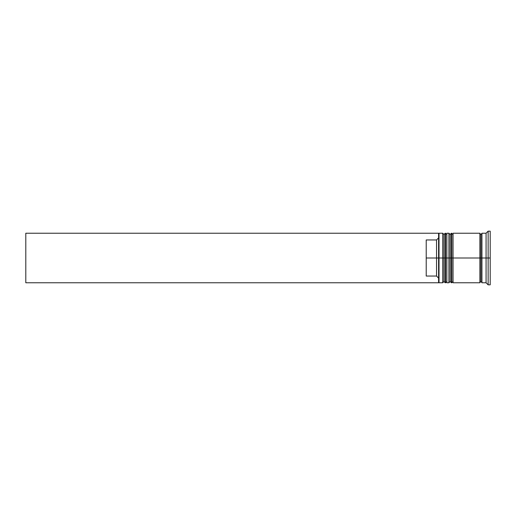 <?xml version="1.0" encoding="UTF-8"?>
<svg xmlns="http://www.w3.org/2000/svg" width="516" height="516" viewBox="0 0 516 516"><rect width="100%" height="100%" fill="white"/><g stroke="black" fill="none" stroke-linecap="round" stroke-linejoin="round"><path stroke-width="0.77" d="M443.966 258L443.966 281.53L443.966 258L443.966 281.53L443.966 258L445.205 258L442.728 258L442.728 282.768L442.728 258L438.6 258L438.6 282.265L438.6 233.735L438.6 258L436.536 258L436.536 239.953L426.216 239.953L426.216 258L439.013 258L439.013 282.768L439.013 258L442.728 258L442.728 233.232L442.728 258L443.966 258L443.966 234.47L443.966 258M446.856 281.53L445.618 282.768L445.618 258L446.856 258L445.618 258L445.618 282.768L445.205 282.768L445.205 258L445.205 282.768L443.966 281.53L442.728 282.768L439.013 282.768L438.6 282.355M445.618 258L445.205 258L445.618 258L445.618 233.232L445.618 258M446.856 234.47L445.205 233.232L445.205 258L445.205 233.232L443.966 234.47L442.728 233.232L439.013 233.232L439.013 258L439.013 233.232L438.6 233.645M450.158 258L450.158 281.53L450.158 258L450.158 281.53L450.158 258L451.397 258L448.92 258L448.92 282.768L448.92 258L446.856 258L446.856 282.768L446.856 258L448.92 258L448.92 233.232L448.92 258L450.158 258L450.158 234.47L450.158 258M453.048 281.53L451.81 282.768L451.81 258L453.048 258L451.81 258L451.81 282.768L451.397 282.768L451.397 258L451.397 282.768L450.158 281.53L448.92 282.768L446.856 282.768M451.81 258L451.397 258L451.81 258L451.81 233.232L451.81 258M453.048 234.47L451.397 233.232L451.397 258L451.397 233.232L450.158 234.47L448.92 233.232L446.856 233.232L446.856 258L446.856 233.232M479.88 282.562L480.912 281.53L480.912 258L481.944 258L480.912 258L480.912 234.47L480.912 258L453.048 258L453.048 282.768L453.048 258L480.912 258L480.912 281.53L481.944 282.562M488.136 258L486.072 258L486.072 282.768L486.072 258L481.944 258L481.944 282.768L481.944 258L486.072 258L486.072 233.232L486.072 258L488.136 258L488.136 284.832L488.136 258L490.2 258L488.136 258L488.136 231.168L488.136 258M479.88 233.232L479.88 282.768L479.88 233.232L453.048 233.232L453.048 258L453.048 233.232M490.2 284.832L490.2 258L490.2 284.832L488.136 284.832L486.072 282.768L481.944 282.768M438.6 237.876L436.536 239.953L436.536 276.047L438.6 278.124L436.536 276.047L436.536 258L426.216 258L426.216 276.047L436.536 276.047L426.216 276.047L426.216 239.953L436.536 239.953L438.6 237.876M490.2 231.168L490.2 258L490.2 231.168L488.136 231.168L486.072 233.232L481.944 233.232L481.944 258L481.944 233.232M438.6 233.735L438.6 233.232L438.6 233.735M438.6 282.768L438.6 282.265L438.6 282.768L25.8 282.768L25.8 233.232L438.6 233.232L25.8 233.232L25.8 282.768L438.6 282.768M479.88 233.438L480.912 234.47L481.944 233.438M479.88 282.768L453.048 282.768"/></g></svg>
